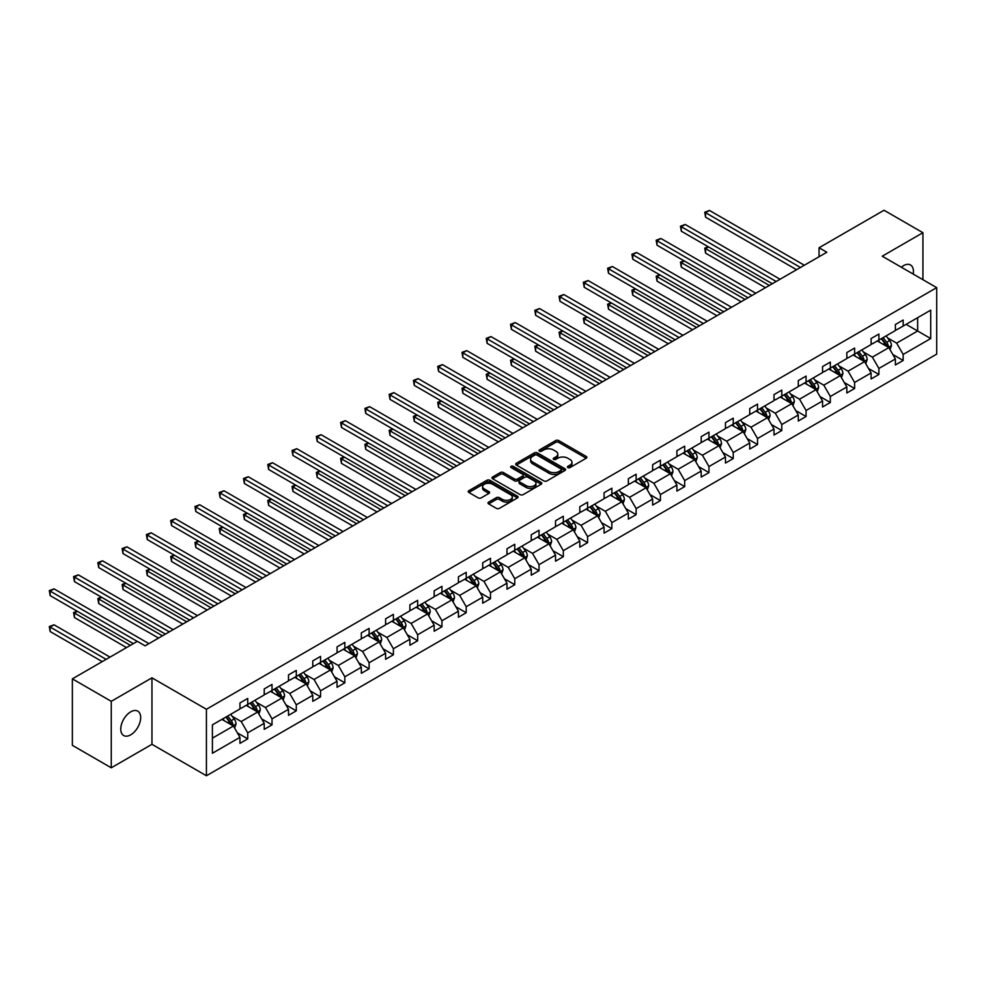 <?xml version="1.0" encoding="UTF-8"?>
<svg xmlns="http://www.w3.org/2000/svg" width="986" height="986" viewBox="0 0 986 986"><rect width="100%" height="100%" fill="white"/><g stroke="black" fill="none" stroke-linecap="round" stroke-linejoin="round"><path stroke-width="1.48" d="M567.874 467.574A1.516 0.875 0 0 0 570.007 467.574L586.239 458.207A2.157 1.245 0 0 0 586.867 457.331A2.157 1.245 0 0 0 586.239 456.444L558.742 440.569A2.157 1.245 0 0 0 555.685 440.569L539.453 449.936A1.516 0.875 0 0 0 539.022 450.553A1.516 0.875 0 0 0 539.453 451.181A1.516 0.875 0 0 0 541.597 451.181L543.693 449.961A6.914 3.993 0 0 1 553.479 449.961L555.759 451.28A6.914 3.993 0 0 1 557.793 454.102A6.914 3.993 0 0 1 555.759 456.925L553.664 458.145A1.516 0.875 0 0 0 553.22 458.761A1.516 0.875 0 0 0 553.664 459.377A1.516 0.875 0 0 0 555.808 459.377L557.903 458.17A6.914 3.993 0 0 1 567.677 458.17L569.97 459.488A6.914 3.993 0 0 1 571.991 462.311A6.914 3.993 0 0 1 569.97 465.133L567.874 466.341A1.516 0.875 0 0 0 567.431 466.957A1.516 0.875 0 0 0 567.874 467.574L567.874 466.341M130.719 734.829A14.087 8.134 120 0 0 139.913 722.418A14.087 8.134 120 0 0 137.757 711.128A14.087 8.134 120 0 0 130.719 711.83A14.087 8.134 120 0 0 121.512 724.242A14.087 8.134 120 0 0 123.669 735.531A14.087 8.134 120 0 0 130.719 734.829M913.196 274.071A14.087 8.134 120 0 0 910.522 264.988A14.087 8.134 120 0 0 903.472 265.678A14.087 8.134 120 0 0 901.303 267.206M488.637 502.12A2.157 1.245 0 0 0 487.996 503.008A2.157 1.245 0 0 0 488.637 503.883L496.352 508.345A2.157 1.245 0 0 0 499.397 508.345L517.428 497.93A2.157 1.245 0 0 0 518.057 497.055A2.157 1.245 0 0 0 517.428 496.168L489.931 480.293A2.157 1.245 0 0 0 486.874 480.293L468.855 490.708A2.157 1.245 0 0 0 468.227 491.583A2.157 1.245 0 0 0 468.855 492.47L478.173 497.844A2.157 1.245 0 0 0 481.23 497.844L488.945 493.394A2.157 1.245 0 0 0 489.574 492.507A2.157 1.245 0 0 0 488.945 491.632L484.323 488.957A5.78 3.34 0 0 1 482.622 486.603A5.78 3.34 0 0 1 486.197 483.522A5.78 3.34 0 0 1 492.495 484.249L510.588 494.701A5.78 3.34 0 0 1 512.289 497.055A5.78 3.34 0 0 1 508.714 500.136A5.78 3.34 0 0 1 502.416 499.409L499.397 497.671A2.157 1.245 0 0 0 496.352 497.671L488.637 502.12L488.637 503.883M151.955 677.826L111.27 701.317L72.36 678.861L72.36 745.342L111.27 767.798L151.955 744.307L206.419 775.748L206.419 709.267L151.955 677.826L151.955 744.307M922.933 279.691L922.933 232.708L882.236 256.2L936.7 287.641L206.419 709.267M922.933 232.708L884.023 210.252L819.058 247.757L819.058 256.742M72.36 678.861L137.325 641.344L145.115 645.842L826.835 252.243L819.058 247.757M543.853 480.921A2.157 1.245 0 0 0 546.91 480.921L564.929 470.507A2.157 1.245 0 0 0 565.557 469.632A2.157 1.245 0 0 0 564.929 468.744L537.432 452.87A2.157 1.245 0 0 0 534.375 452.87L516.356 463.284A2.157 1.245 0 0 0 515.727 464.159A2.157 1.245 0 0 0 516.356 465.047L543.853 480.921M511.697 467.906A1.516 0.875 0 0 1 513.225 468.116L513.225 466.316L541.178 482.462A2.157 1.245 0 0 1 541.807 483.337A2.157 1.245 0 0 1 541.178 484.225L523.159 494.627A2.157 1.245 0 0 1 520.103 494.627L492.606 478.752L500.321 474.34L500.321 472.54L492.606 476.99A2.157 1.245 0 0 0 491.977 477.877A2.157 1.245 0 0 0 492.606 478.752L492.606 476.99M500.321 474.34A2.157 1.245 0 0 1 503.378 474.34L503.378 472.54A2.157 1.245 0 0 0 500.321 472.54M503.378 472.54L514.519 478.974A2.157 1.245 0 0 0 517.576 478.974L522.691 476.016A2.157 1.245 0 0 0 523.332 475.141A2.157 1.245 0 0 0 522.691 474.254L511.093 467.561A1.516 0.875 0 0 1 510.649 466.945A1.516 0.875 0 0 1 511.574 466.131A1.516 0.875 0 0 1 513.225 466.316M111.27 701.317L111.27 767.798M212.409 724.858L239.955 708.959L239.955 702.932L247.732 698.445L247.732 704.46L264.223 694.945L264.223 688.918L272.013 684.432L272.013 690.447L288.504 680.919L288.504 674.905L296.281 670.418L296.281 676.433L312.784 666.906L312.784 660.891L320.561 656.393L320.561 662.419L337.052 652.892L337.052 646.878L344.841 642.379L344.841 648.406L361.332 638.879L361.332 632.864L369.109 628.365L369.109 634.392L385.6 624.865L385.6 618.838L393.389 614.352L393.389 620.367L409.88 610.852L409.88 604.825L417.657 600.338L417.657 606.353L434.16 596.838L434.16 590.811L441.938 586.325L441.938 592.34L458.428 582.812L458.428 576.798L466.218 572.311L466.218 578.326L482.709 568.799L482.709 562.784L490.486 558.286L490.486 564.312L506.977 554.785L506.977 548.771L514.766 544.272L514.766 550.299L531.257 540.772L531.257 534.757L539.034 530.258L539.034 536.285L555.537 526.758L555.537 520.744L563.314 516.245L563.314 522.26L579.805 512.745L579.805 506.718L587.582 502.231L587.582 508.246L604.085 498.731L604.085 492.704L611.862 488.218L611.862 494.232L628.353 484.718L628.353 478.691L636.143 474.204L636.143 480.219L652.633 470.692L652.633 464.677L660.41 460.191L660.41 466.205L676.914 456.678L676.914 450.664L684.691 446.165L684.691 452.192L701.182 442.665L701.182 436.65L708.959 432.151L708.959 438.178L725.462 428.651L725.462 422.637L733.239 418.138L733.239 424.165L749.73 414.638L749.73 408.611L757.519 404.124L757.519 410.139L774.01 400.624L774.01 394.597L781.787 390.111L781.787 396.125L798.29 386.611L798.29 380.584L806.067 376.097L806.067 382.112L822.558 372.585L822.558 366.57L830.335 362.084L830.335 368.098L846.838 358.571L846.838 352.557L854.615 348.058L854.615 354.085L871.106 344.558L871.106 338.543L878.896 334.044L878.896 340.071L895.387 330.544L895.387 324.53L903.164 320.031L903.164 326.058L930.71 310.146L930.71 338.543L903.164 354.442L903.164 360.457L895.387 364.956L895.387 358.941L878.896 368.456L878.896 374.483L871.106 378.969L871.106 372.954L854.615 382.469L854.615 388.496L846.838 392.983L846.838 386.968L830.335 396.483L830.335 402.51L822.558 406.996L822.558 400.982L806.067 410.509L806.067 416.523L798.29 421.01L798.29 414.995L781.787 424.522L781.787 430.537L774.01 435.036L774.01 429.009L757.519 438.536L757.519 444.55L749.73 449.049L749.73 443.022L733.239 452.549L733.239 458.564L725.462 463.063L725.462 457.036L708.959 466.563L708.959 472.59L701.182 477.076L701.182 471.061L684.691 480.576L684.691 486.603L676.914 491.09L676.914 485.075L660.41 494.59L660.41 500.617L652.633 505.103L652.633 499.089L636.143 508.616L636.143 514.63L628.353 519.117L628.353 513.102L611.862 522.629L611.862 528.644L604.085 533.143L604.085 527.116L587.582 536.643L587.582 542.657L579.805 547.156L579.805 541.129L563.314 550.656L563.314 556.671L555.537 561.17L555.537 555.143L539.034 564.67L539.034 570.684L531.257 575.183L531.257 569.168L514.766 578.683L514.766 584.71L506.977 589.197L506.977 583.182L490.486 592.697L490.486 598.724L482.709 603.21L482.709 597.196L466.218 606.71L466.218 612.737L458.428 617.224L458.428 611.209L441.938 620.736L441.938 626.751L434.16 631.237L434.16 625.223L417.657 634.75L417.657 640.764L409.88 645.263L409.88 639.236L393.389 648.763L393.389 654.778L385.6 659.277L385.6 653.25L369.109 662.777L369.109 668.791L361.332 673.29L361.332 667.263L344.841 676.79L344.841 682.817L337.052 687.304L337.052 681.289L320.561 690.804L320.561 696.831L312.784 701.317L312.784 695.303L296.281 704.817L296.281 710.844L288.504 715.331L288.504 709.316L272.013 718.843L272.013 724.858L264.223 729.344L264.223 723.33L247.732 732.857L247.732 738.871L239.955 743.37L239.955 737.343L212.409 753.242L212.409 724.858M206.419 775.748L936.7 354.134L936.7 287.641M246.18 705.36L257.691 712.015L241.2 721.53L232.191 716.329M241.2 721.53L247.732 732.857M257.691 712.015L264.223 723.33M239.955 707.517L241.2 708.231L247.732 704.46M270.447 691.346L281.971 697.989L265.468 707.517L256.471 702.315M265.468 707.517L272.013 718.843M281.971 697.989L288.504 709.316M264.223 693.503L265.468 694.218L272.013 690.447M294.728 677.333L306.239 683.976L289.748 693.503L280.739 688.302M289.748 693.503L296.281 704.817M306.239 683.976L312.784 695.303M288.504 679.49L289.748 680.204L296.281 676.433M319.008 663.319L330.52 669.962L314.029 679.49L305.019 674.288M314.029 679.49L320.561 690.804M330.52 669.962L337.052 681.289M312.784 665.476L314.029 666.191L320.561 662.419M343.276 649.306L354.8 655.949L338.297 665.476L329.287 660.275M338.297 665.476L344.841 676.79M354.8 655.949L361.332 667.263M337.052 651.463L338.297 652.177L344.841 648.406M367.556 635.28L379.068 641.935L362.577 651.463L353.567 646.261M362.577 651.463L369.109 662.777M379.068 641.935L385.6 653.25M361.332 637.437L362.577 638.164L369.109 634.392M391.824 621.266L403.348 627.922L386.845 637.437L377.848 632.248M386.845 637.437L393.389 648.763M403.348 627.922L409.88 639.236M385.6 623.423L386.845 624.15L393.389 620.367M416.104 607.253L427.616 613.908L411.125 623.423L402.115 618.222M411.125 623.423L417.657 634.75M427.616 613.908L434.16 625.223M409.88 609.41L411.125 610.124L417.657 606.353M440.385 593.239L451.896 599.882L435.405 609.41L426.396 604.208M435.405 609.41L441.938 620.736M451.896 599.882L458.428 611.209M434.16 595.396L435.405 596.111L441.938 592.34M464.652 579.226L476.176 585.869L459.673 595.396L450.664 590.195M459.673 595.396L466.218 606.71M476.176 585.869L482.709 597.196M458.428 581.383L459.673 582.097L466.218 578.326M488.933 565.212L500.444 571.855L483.953 581.383L474.944 576.181M483.953 581.383L490.486 592.697M500.444 571.855L506.977 583.182M482.709 567.369L483.953 568.084L490.486 564.312M513.201 551.199L524.725 557.842L508.221 567.369L499.224 562.168M508.221 567.369L514.766 578.683M524.725 557.842L531.257 569.168M506.977 553.356L508.221 554.07L514.766 550.299M537.481 537.185L548.992 543.828L532.502 553.356L523.492 548.154M532.502 553.356L539.034 564.67M548.992 543.828L555.537 555.143M531.257 539.33L532.502 540.057L539.034 536.285M561.761 523.159L573.273 529.815L556.782 539.33L547.772 534.141M556.782 539.33L563.314 550.656M573.273 529.815L579.805 541.129M555.537 525.316L556.782 526.043L563.314 522.26M586.029 509.146L597.553 515.801L581.05 525.316L572.04 520.115M581.05 525.316L587.582 536.643M597.553 515.801L604.085 527.116M579.805 511.303L581.05 512.03L587.582 508.246M610.309 495.132L621.821 501.788L605.33 511.303L596.32 506.101M605.33 511.303L611.862 522.629M621.821 501.788L628.353 513.102M604.085 497.289L605.33 498.004L611.862 494.232M634.577 481.119L646.101 487.762L629.598 497.289L620.601 492.088M629.598 497.289L636.143 508.616M646.101 487.762L652.633 499.089M628.353 483.276L629.598 483.99L636.143 480.219M658.858 467.105L670.369 473.748L653.878 483.276L644.869 478.074M653.878 483.276L660.41 494.59M670.369 473.748L676.914 485.075M652.633 469.262L653.878 469.977L660.41 466.205M683.138 453.092L694.649 459.735L678.158 469.262L669.149 464.061M678.158 469.262L684.691 480.576M694.649 459.735L701.182 471.061M676.914 455.249L678.158 455.963L684.691 452.192M707.406 439.078L718.917 445.721L702.426 455.249L693.417 450.047M702.426 455.249L708.959 466.563M718.917 445.721L725.462 457.036M701.182 441.235L702.426 441.95L708.959 438.178M731.686 425.052L743.197 431.708L726.707 441.235L717.697 436.034M726.707 441.235L733.239 452.549M743.197 431.708L749.73 443.022M725.462 427.209L726.707 427.936L733.239 424.165M755.954 411.039L767.478 417.694L750.975 427.209L741.977 422.008M750.975 427.209L757.519 438.536M767.478 417.694L774.01 429.009M749.73 413.196L750.975 413.923L757.519 410.139M780.234 397.025L791.746 403.681L775.255 413.196L766.245 407.994M775.255 413.196L781.787 424.522M791.746 403.681L798.29 414.995M774.01 399.182L775.255 399.897L781.787 396.125M804.514 383.012L816.026 389.655L799.535 399.182L790.525 393.981M799.535 399.182L806.067 410.509M816.026 389.655L822.558 400.982M798.29 385.169L799.535 385.883L806.067 382.112M828.782 368.998L840.294 375.641L823.803 385.169L814.793 379.967M823.803 385.169L830.335 396.483M840.294 375.641L846.838 386.968M822.558 371.155L823.803 371.87L830.335 368.098M853.063 354.985L864.574 361.628L848.083 371.155L839.074 365.954M848.083 371.155L854.615 382.469M864.574 361.628L871.106 372.954M846.838 357.142L848.083 357.856L854.615 354.085M877.33 340.971L888.854 347.614L872.351 357.142L863.354 351.94M872.351 357.142L878.896 368.456M888.854 347.614L895.387 358.941M871.106 343.128L872.351 343.843L878.896 340.071M906.122 324.345L917.633 331L896.631 343.128L887.622 337.927M896.631 343.128L903.164 354.442M930.71 338.543L917.633 331L917.633 317.702L930.71 310.146M895.387 329.102L896.631 329.829L903.164 326.058M212.409 738.157L233.423 726.029L221.899 719.373M233.423 726.029L239.955 737.343M892.823 354.492L903.164 360.457M868.543 368.505L878.896 374.483M844.262 382.519L854.615 388.496M819.995 396.532L830.335 402.51M795.714 410.546L806.067 416.523M771.446 424.559L781.787 430.537M747.166 438.585L757.519 444.55M722.886 452.599L733.239 458.564M698.618 466.612L708.959 472.59M674.338 480.626L684.691 486.603M650.07 494.639L660.41 500.617M625.79 508.653L636.143 514.63M601.509 522.666L611.862 528.644M577.241 536.68L587.582 542.657M552.961 550.706L563.314 556.671M528.693 564.719L539.034 570.684M504.413 578.733L514.766 584.71M480.145 592.746L490.486 598.724M455.865 606.76L466.218 612.737M431.585 620.773L441.938 626.751M407.317 634.787L417.657 640.764M383.036 648.813L393.389 654.778M358.768 662.826L369.109 668.791M334.488 676.84L344.841 682.817M310.208 690.853L320.561 696.831M285.94 704.867L296.281 710.844M261.66 718.88L272.013 724.858M237.392 732.894L247.732 738.871M568.478 467.795L569.97 466.933A6.914 3.993 0 0 0 571.991 464.11L571.991 462.311M557.793 454.102L557.793 455.902A6.914 3.993 0 0 1 555.759 458.724L554.268 459.587M586.202 458.231L558.742 442.369A2.157 1.245 0 0 0 555.685 442.369L540.069 451.391M564.929 468.744L564.929 470.507L537.432 454.669A2.157 1.245 0 0 0 534.375 454.669L516.381 465.059M561.108 470.248A1.516 0.875 0 0 0 561.552 469.632A1.516 0.875 0 0 0 561.108 469.016L536.976 455.076A1.516 0.875 0 0 0 534.843 455.076L532.625 456.358A6.914 3.993 0 0 0 530.604 459.18A6.914 3.993 0 0 0 532.625 462.003L549.116 471.53A6.914 3.993 0 0 0 558.889 471.53L561.108 470.248L561.108 472.047A1.516 0.875 0 0 0 561.552 471.431L561.552 469.632M530.604 459.18L530.604 460.98A6.914 3.993 0 0 0 532.625 463.802L532.625 462.003M561.108 472.047L558.889 473.317A6.914 3.993 0 0 1 549.116 473.317L532.625 463.802M503.378 474.34L514.519 480.774A2.157 1.245 0 0 0 517.576 480.774L522.691 477.816A2.157 1.245 0 0 0 523.332 476.941L523.332 475.141M513.225 468.116L541.154 484.237M526.093 485.654A5.78 3.34 0 0 0 532.391 486.381A5.78 3.34 0 0 0 535.953 483.3A5.78 3.34 0 0 0 534.264 480.934L527.892 477.261A2.157 1.245 0 0 0 524.835 477.261L519.721 480.207A2.157 1.245 0 0 0 519.08 481.094A2.157 1.245 0 0 0 519.721 481.969L526.093 485.654L526.093 487.454A5.78 3.34 0 0 0 532.391 488.181A5.78 3.34 0 0 0 535.953 485.1L535.953 483.3M519.08 481.094L519.08 482.893A2.157 1.245 0 0 0 519.721 483.769L519.721 481.969M526.093 487.454L519.721 483.769M512.289 497.055L512.289 498.854A5.78 3.34 0 0 1 508.714 501.936A5.78 3.34 0 0 1 502.416 501.208L499.397 499.471A2.157 1.245 0 0 0 496.352 499.471L488.662 503.908M482.622 486.603L482.622 488.403A5.78 3.34 0 0 0 484.323 490.757L484.323 488.957M488.908 493.407L484.323 490.757M517.428 496.168L517.428 497.93L489.931 482.092A2.157 1.245 0 0 0 486.874 482.092L468.88 492.482M890.038 349.66L891.467 345.531A5.83 3.365 -120 0 0 889.606 340.564L886.106 335.906M879.845 342.413L878.329 340.392M708.54 246.931L705.582 248.632L705.582 253.131L765.444 287.69M887.992 347.121L888.312 345.778A5.83 3.365 -120 0 0 886.648 342.278L883.148 337.606M881.694 338.457L885.539 343.584A2.97 1.713 60 0 1 886.081 344.484L888.312 345.778M881.287 338.691L884.775 343.35A5.83 3.365 60 0 1 886.229 346.098M705.582 253.131L704.731 248.139L769.339 285.447M704.731 248.139L708.207 246.734M800.459 267.477L705.582 212.705L709.476 210.449L804.354 265.234M796.577 269.72L705.582 217.191L705.582 212.705L704.731 212.212L709.476 210.449M705.582 217.191L704.731 212.212M865.757 363.674L867.187 359.545A5.83 3.365 -120 0 0 865.326 354.578L861.838 349.919M855.565 356.427L854.049 354.405M684.272 260.945L681.314 262.658L681.314 267.144L741.176 301.704M863.711 361.135L864.044 359.791A5.83 3.365 -120 0 0 862.368 356.291L858.88 351.62M857.413 352.47L861.259 357.598A2.97 1.713 60 0 1 861.801 358.497L864.044 359.791M857.007 352.705L860.507 357.363A5.83 3.365 60 0 1 861.961 360.124M681.314 267.144L680.451 262.153L745.071 299.461M680.451 262.153L683.927 260.748M841.477 377.7L842.907 373.558A5.83 3.365 -120 0 0 841.058 368.591L837.558 363.933M831.297 370.44L829.781 368.419M659.991 274.958L657.033 276.672L657.033 281.158L716.896 315.717M839.443 375.148L839.764 373.805A5.83 3.365 -120 0 0 838.1 370.305L834.6 365.633M833.145 366.484L836.991 371.611A2.97 1.713 60 0 1 837.521 372.511L839.764 373.805M832.739 366.718L836.227 371.377A5.83 3.365 60 0 1 837.681 374.138M657.033 281.158L656.183 276.179L720.791 313.474M656.183 276.179L659.646 274.761M776.192 281.491L681.314 226.718L685.208 224.475L780.074 279.248M772.297 283.734L681.314 231.205L681.314 226.718L680.451 226.225L685.208 224.475M681.314 231.205L680.451 226.225M751.911 295.504L657.033 240.732L660.928 238.489L755.806 293.261M748.017 297.747L657.033 245.218L657.033 240.732L656.183 240.239L660.928 238.489M657.033 245.218L656.183 240.239M817.209 391.713L818.639 387.572A5.83 3.365 -120 0 0 816.778 382.605L813.277 377.946M807.016 384.466L805.5 382.432M635.723 288.972L632.765 290.685L632.765 295.171L692.628 329.731M815.163 389.162L815.484 387.831A5.83 3.365 -120 0 0 813.82 384.318L810.332 379.659M808.865 380.497L812.71 385.625A2.97 1.713 60 0 1 813.253 386.537L815.484 387.831M808.458 380.732L811.959 385.39A5.83 3.365 60 0 1 813.401 388.151M632.765 295.171L631.903 290.192L696.51 327.488M631.903 290.192L635.378 288.775M727.631 309.518L632.765 254.745L636.648 252.502L731.526 307.275M723.749 311.773L632.765 259.244L632.765 254.745L631.903 254.252L636.648 252.502M632.765 259.244L631.903 254.252M792.929 405.727L794.359 401.585A5.83 3.365 -120 0 0 792.497 396.631L789.01 391.96M782.736 398.48L781.232 396.458M611.443 302.985L608.485 304.699L608.485 309.185L668.348 343.757M790.883 403.175L791.216 401.844A5.83 3.365 -120 0 0 789.539 398.332L786.052 393.673M784.585 394.511L788.43 399.65A2.97 1.713 60 0 1 788.973 400.55L791.216 401.844M784.178 394.745L787.678 399.416A5.83 3.365 60 0 1 789.133 402.165M608.485 309.185L607.635 304.206L672.242 341.501M607.635 304.206L611.098 302.788M703.363 323.531L608.485 268.759L612.38 266.516L707.258 321.288M699.468 325.787L608.485 273.258L608.485 268.759L607.635 268.266L612.38 266.516M608.485 273.258L607.635 268.266M768.661 419.74L770.091 415.611A5.83 3.365 -120 0 0 768.23 410.644L764.729 405.973M758.468 412.493L756.952 410.472M587.163 317.011L584.205 318.712L584.205 323.211L644.08 357.77M766.615 417.189L766.935 415.858A5.83 3.365 -120 0 0 765.272 412.345L761.771 407.686M760.317 408.524L764.162 413.664A2.97 1.713 60 0 1 764.705 414.564L766.935 415.858M759.91 408.759L763.398 413.43A5.83 3.365 60 0 1 764.853 416.178M584.205 323.211L583.355 318.219L647.962 355.527M583.355 318.219L586.83 316.814M679.083 337.557L584.205 282.772L588.1 280.529L682.978 335.302M675.2 339.8L584.205 287.271L584.205 282.772L583.355 282.279L588.1 280.529M584.205 287.271L583.355 282.279M744.381 433.754L745.81 429.625A5.83 3.365 -120 0 0 743.949 424.658L740.461 419.987M734.188 426.507L732.672 424.485M562.895 331.025L559.937 332.726L559.937 337.224L619.8 371.784M742.335 431.215L742.668 429.871A5.83 3.365 -120 0 0 740.991 426.359L737.503 421.7M736.037 422.538L739.882 427.677A2.97 1.713 60 0 1 740.424 428.577L742.668 429.871M735.63 422.772L739.13 427.443A5.83 3.365 60 0 1 740.585 430.192M559.937 337.224L559.074 332.233L623.694 369.54M559.074 332.233L562.55 330.828M654.815 351.571L559.937 296.786L563.832 294.543L658.697 349.327M650.92 353.814L559.937 301.285L559.937 296.786L559.074 296.293L563.832 294.543M559.937 301.285L559.074 296.293M720.1 447.767L721.542 443.638A5.83 3.365 -120 0 0 719.681 438.671L716.181 434.013M709.92 440.52L708.404 438.499M538.615 345.038L535.657 346.739L535.657 351.238L595.519 385.797M718.067 445.228L718.387 443.885A5.83 3.365 -120 0 0 716.723 440.372L713.223 435.713M711.769 436.551L715.614 441.691A2.97 1.713 60 0 1 716.144 442.591L718.387 443.885M711.362 436.798L714.85 441.457A5.83 3.365 60 0 1 716.304 444.205M535.657 351.238L534.806 346.246L599.414 383.554M534.806 346.246L538.27 344.841M630.535 365.584L535.657 310.812L539.552 308.556L634.429 363.341M626.64 367.827L535.657 315.298L535.657 310.812L534.806 310.319L539.552 308.556M535.657 315.298L534.806 310.319M695.833 461.781L697.262 457.652A5.83 3.365 -120 0 0 695.401 452.685L691.901 448.026M685.64 454.534L684.124 452.512M514.347 359.052L511.389 360.765L511.389 365.251L571.251 399.811M693.787 459.242L694.107 457.898A5.83 3.365 -120 0 0 692.443 454.398L688.955 449.727M687.488 450.577L691.334 455.705A2.97 1.713 60 0 1 691.876 456.604L694.107 457.898M687.082 450.812L690.582 455.47A5.83 3.365 60 0 1 692.024 458.219M511.389 365.251L510.526 360.26L575.134 397.568M510.526 360.26L514.002 358.855M606.267 379.598L511.389 324.825L515.271 322.57L610.149 377.355M602.372 381.841L511.389 329.312L511.389 324.825L510.526 324.332L515.271 322.57M511.389 329.312L510.526 324.332M671.552 475.794L672.982 471.665A5.83 3.365 -120 0 0 671.121 466.698L667.633 462.04M661.372 468.547L659.856 466.526M490.067 373.065L487.109 374.779L487.109 379.265L546.971 413.824M669.506 473.255L669.839 471.912A5.83 3.365 -120 0 0 668.163 468.412L664.675 463.74M663.208 464.591L667.054 469.718A2.97 1.713 60 0 1 667.596 470.618L669.839 471.912M662.802 464.825L666.302 469.484A5.83 3.365 60 0 1 667.756 472.245M487.109 379.265L486.258 374.286L550.866 411.581M486.258 374.286L489.722 372.868M647.284 489.82L648.714 485.679A5.83 3.365 -120 0 0 646.853 480.712L643.353 476.053M637.092 482.561L635.576 480.539M465.786 387.079L462.841 388.792L462.841 393.278L522.703 427.838M645.238 487.269L645.559 485.925A5.83 3.365 -120 0 0 643.895 482.425L640.395 477.754M638.94 478.604L642.786 483.732A2.97 1.713 60 0 1 643.328 484.644L645.559 485.925M638.534 478.839L642.022 483.497A5.83 3.365 60 0 1 643.476 486.258M462.841 393.278L461.978 388.299L526.586 425.595M461.978 388.299L465.454 386.882M623.004 503.834L624.434 499.692A5.83 3.365 -120 0 0 622.573 494.725L619.085 490.067M612.811 496.587L611.295 494.565M441.518 401.092L438.56 402.806L438.56 407.292L498.423 441.864M620.958 501.282L621.291 499.951A5.83 3.365 -120 0 0 619.615 496.439L616.127 491.78M614.66 492.618L618.505 497.745A2.97 1.713 60 0 1 619.048 498.657L621.291 499.951M614.253 492.852L617.754 497.511A5.83 3.365 60 0 1 619.208 500.272M438.56 407.292L437.698 402.313L502.318 439.608M437.698 402.313L441.173 400.895M598.724 517.847L600.166 513.718A5.83 3.365 -120 0 0 598.305 508.751L594.804 504.08M588.543 510.6L587.027 508.579M417.238 415.118L414.28 416.819L414.28 421.318L474.143 455.877M596.69 515.296L597.011 513.965A5.83 3.365 -120 0 0 595.347 510.452L591.846 505.793M590.392 506.631L594.238 511.771A2.97 1.713 60 0 1 594.768 512.671L597.011 513.965M589.985 506.866L593.473 511.537A5.83 3.365 60 0 1 594.928 514.285M414.28 421.318L413.43 416.326L478.037 453.622M413.43 416.326L416.893 414.909M574.456 531.861L575.886 527.732A5.83 3.365 -120 0 0 574.025 522.765L570.537 518.094M564.263 524.614L562.747 522.592M392.97 429.132L390.012 430.833L390.012 435.331L449.875 469.891M572.41 529.309L572.743 527.978A5.83 3.365 -120 0 0 571.067 524.466L567.579 519.807M566.112 520.645L569.957 525.784A2.97 1.713 60 0 1 570.5 526.684L572.743 527.978M565.705 520.879L569.205 525.55A5.83 3.365 60 0 1 570.647 528.299M390.012 435.331L389.15 430.34L453.757 467.647M389.15 430.34L392.625 428.935M550.176 545.874L551.605 541.745A5.83 3.365 -120 0 0 549.744 536.778L546.256 532.107M539.995 538.627L538.479 536.606M368.69 443.145L365.732 444.846L365.732 449.345L425.595 483.904M548.13 543.335L548.462 541.992A5.83 3.365 -120 0 0 546.786 538.479L543.298 533.82M541.832 534.659L545.677 539.798A2.97 1.713 60 0 1 546.219 540.698L548.462 541.992M541.437 534.893L544.925 539.564A5.83 3.365 60 0 1 546.38 542.312M365.732 449.345L364.882 444.353L429.489 481.661M364.882 444.353L368.345 442.948M525.908 559.888L527.337 555.759A5.83 3.365 -120 0 0 525.476 550.792L521.976 546.133M515.715 552.641L514.199 550.619M344.41 457.159L341.464 458.86L341.464 463.358L401.327 497.918M523.862 557.349L524.182 556.005A5.83 3.365 -120 0 0 522.518 552.505L519.018 547.834M517.564 548.684L521.409 553.812A2.97 1.713 60 0 1 521.951 554.711L524.182 556.005M517.157 548.919L520.645 553.577A5.83 3.365 60 0 1 522.099 556.326M341.464 463.358L340.601 458.367L405.209 495.675M340.601 458.367L344.077 456.962M501.627 573.901L503.057 569.772A5.83 3.365 -120 0 0 501.196 564.805L497.708 560.147M491.435 566.654L489.919 564.633M320.142 471.172L317.184 472.886L317.184 477.372L377.046 511.931M499.582 571.362L499.914 570.019A5.83 3.365 -120 0 0 498.238 566.519L494.75 561.847M493.283 562.698L497.129 567.825A2.97 1.713 60 0 1 497.671 568.725L499.914 570.019M492.877 562.932L496.377 567.591A5.83 3.365 60 0 1 497.831 570.352M317.184 477.372L316.333 472.38L380.941 509.688M316.333 472.38L319.797 470.975M477.347 587.927L478.789 583.786A5.83 3.365 -120 0 0 476.928 578.819L473.428 574.16M467.167 580.668L465.651 578.646M295.862 485.186L292.904 486.899L292.904 491.385L352.766 525.945M475.314 585.376L475.634 584.032A5.83 3.365 -120 0 0 473.97 580.532L470.47 575.861M469.016 576.711L472.861 581.839A2.97 1.713 60 0 1 473.391 582.738L475.634 584.032M468.609 576.946L472.097 581.604A5.83 3.365 60 0 1 473.551 584.365M292.904 491.385L292.053 486.406L356.661 523.702M292.053 486.406L295.529 484.989M453.079 601.941L454.509 597.799A5.83 3.365 -120 0 0 452.648 592.832L449.16 588.174M442.887 594.694L441.371 592.672M271.594 499.199L268.636 500.913L268.636 505.399L328.498 539.958M451.033 599.389L451.366 598.058A5.83 3.365 -120 0 0 449.69 594.546L446.202 589.887M444.735 590.725L448.581 595.852A2.97 1.713 60 0 1 449.123 596.764L451.366 598.058M444.329 590.959L447.829 595.618A5.83 3.365 60 0 1 449.283 598.379M268.636 505.399L267.773 500.42L332.381 537.715M267.773 500.42L271.249 499.002M581.986 393.611L487.109 338.839L491.003 336.596L585.881 391.368M578.092 395.854L487.109 343.325L487.109 338.839L486.258 338.346L491.003 336.596M487.109 343.325L486.258 338.346M557.706 407.625L462.841 352.852L466.723 350.609L561.601 405.382M553.824 409.88L462.841 357.339L462.841 352.852L461.978 352.359L466.723 350.609M462.841 357.339L461.978 352.359M533.438 421.638L438.56 366.866L442.455 364.623L537.321 419.395M529.544 423.894L438.56 371.365L438.56 366.866L437.698 366.373L442.455 364.623M438.56 371.365L437.698 366.373M509.158 435.664L414.28 380.879L418.175 378.636L513.053 433.409M505.276 437.907L414.28 385.378L414.28 380.879L413.43 380.386L418.175 378.636M414.28 385.378L413.43 380.386M484.89 449.678L390.012 394.893L393.895 392.65L488.773 447.422M480.995 451.921L390.012 399.392L390.012 394.893L389.15 394.4L393.895 392.65M390.012 399.392L389.15 394.4M460.61 463.691L365.732 408.919L369.627 406.663L464.505 461.448M456.715 465.934L365.732 413.405L365.732 408.919L364.882 408.414L369.627 406.663M365.732 413.405L364.882 408.414M436.33 477.705L341.464 422.932L345.346 420.677L440.224 475.462M432.447 479.948L341.464 427.419L341.464 422.932L340.601 422.439L345.346 420.677M341.464 427.419L340.601 422.439M412.062 491.718L317.184 436.946L321.079 434.703L415.944 489.475M408.167 493.961L317.184 441.432L317.184 436.946L316.333 436.453L321.079 434.703M317.184 441.432L316.333 436.453M387.781 505.732L292.904 450.959L296.798 448.716L391.676 503.489M383.899 507.975L292.904 455.446L292.904 450.959L292.053 450.466L296.798 448.716M292.904 455.446L292.053 450.466M363.514 519.745L268.636 464.973L272.518 462.73L367.396 517.502M359.619 522.001L268.636 469.472L268.636 464.973L267.773 464.48L272.518 462.73M268.636 469.472L267.773 464.48M428.799 615.954L430.229 611.813A5.83 3.365 -120 0 0 428.368 606.858L424.88 602.187M418.619 608.707L417.103 606.686M247.313 513.213L244.355 514.926L244.355 519.412L304.218 553.984M426.753 613.403L427.086 612.072A5.83 3.365 -120 0 0 425.422 608.559L421.922 603.9M420.467 604.738L424.3 609.878A2.97 1.713 60 0 1 424.843 610.778L427.086 612.072M420.061 604.973L423.549 609.644A5.83 3.365 60 0 1 425.003 612.392M244.355 519.412L243.505 514.433L308.113 551.729M243.505 514.433L246.968 513.016M339.233 533.759L244.355 478.986L248.25 476.743L343.128 531.516M335.339 536.014L244.355 483.485L244.355 478.986L243.505 478.493L248.25 476.743M244.355 483.485L243.505 478.493M404.531 629.968L405.961 625.839A5.83 3.365 -120 0 0 404.1 620.872L400.599 616.201M394.338 622.721L392.822 620.699M223.046 527.239L220.088 528.94L220.088 533.438L279.95 567.998M402.485 627.416L402.806 626.085A5.83 3.365 -120 0 0 401.142 622.573L397.641 617.914M396.187 618.752L400.033 623.891A2.97 1.713 60 0 1 400.575 624.791L402.806 626.085M395.78 618.986L399.268 623.657A5.83 3.365 60 0 1 400.723 626.406M220.088 533.438L219.225 528.447L283.832 565.754M219.225 528.447L222.7 527.042M314.953 547.785L220.088 493L223.97 490.757L318.848 545.529M311.071 550.028L220.088 497.499L220.088 493L219.225 492.507L223.97 490.757M220.088 497.499L219.225 492.507M380.251 643.981L381.681 639.852A5.83 3.365 -120 0 0 379.82 634.885L376.332 630.214M370.058 636.734L368.542 634.713M198.765 541.252L195.807 542.953L195.807 547.452L255.67 582.011M378.205 641.442L378.538 640.099A5.83 3.365 -120 0 0 376.862 636.586L373.374 631.927M371.907 632.765L375.752 637.905A2.97 1.713 60 0 1 376.295 638.805L378.538 640.099M371.5 633L375 637.671A5.83 3.365 60 0 1 376.455 640.419M195.807 547.452L194.957 542.46L259.564 579.768M194.957 542.46L198.42 541.055M290.685 561.798L195.807 507.014L199.702 504.77L294.567 559.555M286.79 564.041L195.807 511.512L195.807 507.014L194.957 506.521L199.702 504.77M195.807 511.512L194.957 506.521M355.983 657.995L357.413 653.866A5.83 3.365 -120 0 0 355.552 648.899L352.051 644.24M345.79 650.748L344.274 648.726M174.485 555.266L171.527 556.967L171.527 561.465L231.39 596.025M353.937 655.456L354.257 654.112A5.83 3.365 -120 0 0 352.594 650.6L349.093 645.941M347.639 646.791L351.484 651.919A2.97 1.713 60 0 1 352.027 652.818L354.257 654.112M347.232 647.026L350.72 651.684A5.83 3.365 60 0 1 352.175 654.433M171.527 561.465L170.677 556.474L235.284 593.782M170.677 556.474L174.152 555.069M266.405 575.812L171.527 521.039L175.422 518.784L270.3 573.569M262.522 578.055L171.527 525.526L171.527 521.039L170.677 520.546L175.422 518.784M171.527 525.526L170.677 520.546M331.703 672.008L333.132 667.879A5.83 3.365 -120 0 0 331.271 662.912L327.783 658.254M321.51 664.761L319.994 662.74M150.217 569.279L147.259 570.993L147.259 575.479L207.122 610.038M329.657 669.469L329.99 668.126A5.83 3.365 -120 0 0 328.313 664.626L324.825 659.954M323.359 660.805L327.204 665.932A2.97 1.713 60 0 1 327.746 666.832L329.99 668.126M322.952 661.039L326.452 665.698A5.83 3.365 60 0 1 327.907 668.459M147.259 575.479L146.396 570.487L211.004 607.795M146.396 570.487L149.872 569.082M242.137 589.825L147.259 535.053L151.141 532.81L246.019 587.582M238.242 592.068L147.259 539.539L147.259 535.053L146.396 534.56L151.141 532.81M147.259 539.539L146.396 534.56M307.422 686.022L308.852 681.893A5.83 3.365 -120 0 0 306.991 676.926L303.503 672.267M297.242 678.775L295.726 676.753M125.937 583.293L122.979 585.006L122.979 589.492L182.841 624.052M305.389 683.483L305.709 682.139A5.83 3.365 -120 0 0 304.045 678.639L300.545 673.968M299.091 674.818L302.936 679.946A2.97 1.713 60 0 1 303.466 680.845L305.709 682.139M298.684 675.053L302.172 679.711A5.83 3.365 60 0 1 303.626 682.472M122.979 589.492L122.128 584.513L186.736 621.809M122.128 584.513L125.592 583.096M217.857 603.839L122.979 549.066L126.874 546.823L221.751 601.596M213.962 606.082L122.979 553.553L122.979 549.066L122.128 548.573L126.874 546.823M122.979 553.553L122.128 548.573M283.155 700.048L284.584 695.906A5.83 3.365 -120 0 0 282.723 690.939L279.223 686.281M272.962 692.801L271.446 690.767M101.669 597.306L98.711 599.02L98.711 603.506L158.573 638.065M281.109 697.496L281.429 696.153A5.83 3.365 -120 0 0 279.765 692.653L276.277 687.981M274.811 688.832L278.656 693.959A2.97 1.713 60 0 1 279.198 694.871L281.429 696.153M274.404 689.066L277.892 693.725A5.83 3.365 60 0 1 279.346 696.486M98.711 603.506L97.848 598.527L162.456 635.822M97.848 598.527L101.324 597.109M193.576 617.852L98.711 563.08L102.593 560.837L197.471 615.609M189.694 620.108L98.711 567.566L98.711 563.08L97.848 562.587L102.593 560.837M98.711 567.566L97.848 562.587M258.874 714.061L260.304 709.92A5.83 3.365 -120 0 0 258.443 704.965L254.955 700.294M248.682 706.814L247.178 704.793M77.389 611.32L74.431 613.033L74.431 617.519L126.516 647.592M256.828 711.51L257.161 710.179A5.83 3.365 -120 0 0 255.485 706.666L251.997 702.007M250.53 702.845L254.376 707.973A2.97 1.713 60 0 1 254.918 708.885L257.161 710.179M250.124 703.08L253.624 707.738A5.83 3.365 60 0 1 255.078 710.499M74.431 617.519L73.58 612.54L130.398 645.349M73.58 612.54L77.044 611.123M169.309 631.866L74.431 577.093L78.325 574.85L173.191 629.623M165.414 634.121L74.431 581.592L74.431 577.093L73.58 576.6L78.325 574.85M74.431 581.592L73.58 576.6M234.606 728.075L236.036 723.946A5.83 3.365 -120 0 0 234.175 718.979L230.675 714.308M224.414 720.828L222.898 718.806M110.013 657.12L54.045 624.804L50.15 627.047L50.15 631.545L102.236 661.606M232.56 725.523L232.881 724.192A5.83 3.365 -120 0 0 231.217 720.68L227.717 716.021M226.262 716.859L230.108 721.998A2.97 1.713 60 0 1 230.65 722.898L232.881 724.192M225.856 717.093L229.344 721.764A5.83 3.365 60 0 1 230.798 724.513M50.15 631.545L49.3 626.554L106.131 659.363M49.3 626.554L54.045 624.804M137.251 641.393L50.15 591.107L54.045 588.864L148.923 643.636M133.356 643.636L50.15 595.606L50.15 591.107L49.3 590.614L54.045 588.864M50.15 595.606L49.3 590.614M569.97 466.933L569.97 465.133M553.664 459.377L553.664 458.145M555.759 458.724L555.759 456.925M539.453 451.181L539.453 449.936M555.685 442.369L555.685 440.569M558.742 442.369L558.742 440.569M586.239 458.207L586.239 456.444M516.356 465.047L516.356 463.284M534.375 454.669L534.375 452.87M537.432 454.669L537.432 452.87M549.116 473.317L549.116 471.53M558.889 473.317L558.889 471.53M514.519 480.774L514.519 478.974M517.576 480.774L517.576 478.974M522.691 477.816L522.691 476.016M541.178 484.225L541.178 482.462M496.352 499.471L496.352 497.671M499.397 499.471L499.397 497.671M502.416 501.208L502.416 499.409M488.945 493.394L488.945 491.632M468.855 492.47L468.855 490.708M486.874 482.092L486.874 480.293M489.931 482.092L489.931 480.293M888.435 347.368L891.43 345.642M886.648 342.278L889.606 340.564M883.123 344.311L884.775 343.35M864.155 361.394L867.15 359.656M862.368 356.291L865.326 354.578M858.843 358.325L860.507 357.363M839.875 375.407L842.87 373.669M838.1 370.305L841.058 368.591M834.575 372.338L836.227 371.377M815.607 389.421L818.602 387.683M813.82 384.318L816.778 382.605M810.295 386.352L811.959 385.39M791.327 403.434L794.322 401.709M789.539 398.332L792.497 396.631M786.015 400.365L787.678 399.416M767.059 417.448L770.054 415.722M765.272 412.345L768.23 410.644M761.747 414.379L763.398 413.43M742.778 431.461L745.773 429.736M740.991 426.359L743.949 424.658M737.466 428.392L739.13 427.443M718.498 445.475L721.493 443.749M716.723 440.372L719.681 438.671M713.198 442.418L714.85 441.457M694.23 459.488L697.225 457.763M692.443 454.398L695.401 452.685M688.918 456.432L690.582 455.47M669.95 473.514L672.945 471.776M668.163 468.412L671.121 466.698M664.638 470.445L666.302 469.484M645.682 487.528L648.677 485.79M643.895 482.425L646.853 480.712M640.37 484.459L642.022 483.497M621.402 501.541L624.397 499.816M619.615 496.439L622.573 494.725M616.09 498.472L617.754 497.511M597.122 515.555L600.117 513.829M595.347 510.452L598.305 508.751M591.822 512.486L593.473 511.537M572.854 529.568L575.849 527.843M571.067 524.466L574.025 522.765M567.542 526.499L569.205 525.55M548.573 543.582L551.568 541.856M546.786 538.479L549.744 536.778M543.261 540.525L544.925 539.564M524.305 557.595L527.3 555.87M522.518 552.505L525.476 550.792M518.993 554.539L520.645 553.577M500.025 571.621L503.02 569.883M498.238 566.519L501.196 564.805M494.713 568.552L496.377 567.591M475.745 585.635L478.74 583.897M473.97 580.532L476.928 578.819M470.445 582.566L472.097 581.604M451.477 599.648L454.472 597.91M449.69 594.546L452.648 592.832M446.165 596.579L447.829 595.618M427.197 613.662L430.192 611.936M425.422 608.559L428.368 606.858M421.885 610.593L423.549 609.644M402.929 627.675L405.924 625.95M401.142 622.573L404.1 620.872M397.617 624.606L399.268 623.657M378.649 641.689L381.644 639.963M376.862 636.586L379.82 634.885M373.337 638.62L375 637.671M354.368 655.702L357.376 653.977M352.594 650.6L355.552 648.899M349.069 652.646L350.72 651.684M330.1 669.716L333.095 667.99M328.313 664.626L331.271 662.912M324.788 666.659L326.452 665.698M305.82 683.742L308.815 682.004M304.045 678.639L306.991 676.926M300.52 680.673L302.172 679.711M281.552 697.755L284.547 696.017M279.765 692.653L282.723 690.939M276.24 694.686L277.892 693.725M257.272 711.769L260.267 710.043M255.485 706.666L258.443 704.965M251.96 708.7L253.624 707.738M233.004 725.782L235.999 724.057M231.217 720.68L234.175 718.979M227.692 722.713L229.344 721.764"/></g></svg>
